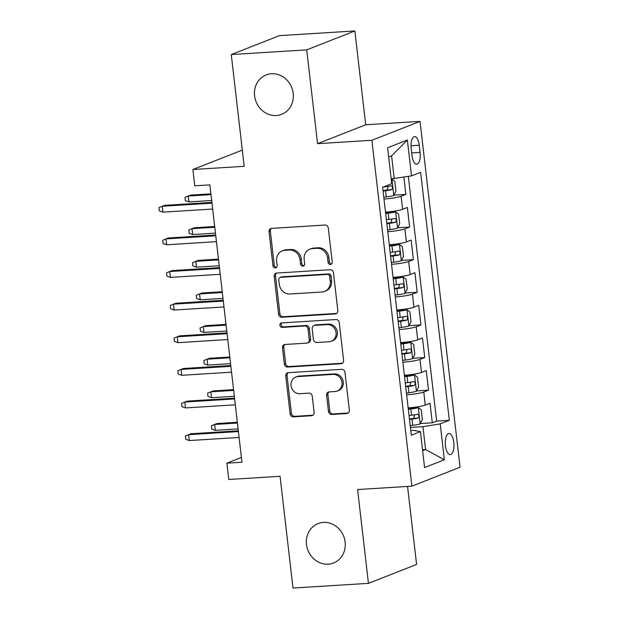 <?xml version="1.0" encoding="UTF-8"?>
<svg xmlns="http://www.w3.org/2000/svg" width="619" height="619" viewBox="0 0 619 619"><rect width="100%" height="100%" fill="white"/><g stroke="black" fill="none" stroke-linecap="round" stroke-linejoin="round"><path stroke-width="0.93" d="M330.414 264.475A2.275 2.058 -111.4 0 0 332.233 262.1L328.294 228.071A3.25 2.94 -111.4 0 0 324.96 225.053L271.64 228.372A3.25 2.94 -111.4 0 0 269.048 231.761L272.987 265.791A2.275 2.058 -111.4 0 0 275.888 267.772A2.275 2.058 -111.4 0 0 277.134 265.528L276.623 261.125A10.391 9.417 -111.4 0 1 282.303 250.865A10.391 9.417 -111.4 0 1 284.918 250.285L289.359 250.014A10.391 9.417 -111.4 0 1 300.022 259.671L300.532 264.073A2.275 2.058 -111.4 0 0 303.442 266.062A2.275 2.058 -111.4 0 0 304.68 263.818L304.169 259.407A10.391 9.417 -111.4 0 1 309.848 249.148A10.391 9.417 -111.4 0 1 312.463 248.575L316.905 248.296A10.391 9.417 -111.4 0 1 327.575 257.953L328.085 262.355A2.275 2.058 -111.4 0 0 330.414 264.475M323.397 522.397A21.17 19.189 -111.4 0 0 318.065 523.581A21.17 19.189 -111.4 0 0 307.032 547.436A21.17 19.189 -111.4 0 0 328.225 564.164A21.17 19.189 -111.4 0 0 333.548 562.988A21.17 19.189 -111.4 0 0 344.59 539.134A21.17 19.189 -111.4 0 0 323.397 522.397M271.478 73.746A21.17 19.189 -111.4 0 0 266.155 74.922A21.17 19.189 -111.4 0 0 255.121 98.777A21.17 19.189 -111.4 0 0 276.314 115.513A21.17 19.189 -111.4 0 0 281.637 114.337A21.17 19.189 -111.4 0 0 292.671 90.475A21.17 19.189 -111.4 0 0 271.478 73.746M453.781 442.43A10.585 4.294 86.4 0 0 448.961 433.493A10.585 4.294 86.4 0 0 445.456 445.695A10.585 4.294 86.4 0 0 450.276 454.625A10.585 4.294 86.4 0 0 453.781 442.43M328.472 411.449A3.25 2.94 -111.4 0 0 331.807 414.467L346.772 413.538A3.25 2.94 -111.4 0 0 349.356 410.149L344.984 372.359A3.25 2.94 -111.4 0 0 341.657 369.342L288.33 372.661A3.25 2.94 -111.4 0 0 285.746 376.043L290.118 413.84A3.25 2.94 -111.4 0 0 293.445 416.858L311.519 415.728A3.25 2.94 -111.4 0 0 314.112 412.347L312.239 396.168A3.25 2.94 -111.4 0 0 308.904 393.15L299.944 393.707A8.689 7.869 -111.4 0 1 291.247 386.844A8.689 7.869 -111.4 0 1 295.774 377.056A8.689 7.869 -111.4 0 1 297.963 376.576L333.061 374.387A8.689 7.869 -111.4 0 1 341.758 381.258A8.689 7.869 -111.4 0 1 337.231 391.046A8.689 7.869 -111.4 0 1 335.049 391.525L329.2 391.889A3.25 2.94 -111.4 0 0 326.608 395.278L328.472 411.449L329.78 410.939A3.25 2.94 -111.4 0 0 333.107 413.956L348.071 413.028A3.25 2.94 -111.4 0 0 348.203 413.012M306.714 49.86L317.57 143.67L365.713 124.759L354.857 30.95L306.714 49.86L231.266 54.557L244.196 166.31L192.896 169.505L194.784 185.824L209.872 184.88L241.959 462.231L226.871 463.174L228.759 479.485L280.067 476.297L292.996 588.05L368.444 583.353L416.587 564.443L407.565 486.433M317.57 143.67L371.887 140.289L411.906 486.163L357.589 489.544L368.444 583.353M335.243 313.934A3.25 2.94 -111.4 0 0 337.835 310.545L333.463 272.747A3.25 2.94 -111.4 0 0 330.128 269.729L276.809 273.049A3.25 2.94 -111.4 0 0 274.217 276.438L278.589 314.228A3.25 2.94 -111.4 0 0 281.924 317.245L335.243 313.934L336.543 313.423A3.25 2.94 -111.4 0 0 336.674 313.407M339.227 322.553L343.599 360.343A3.25 2.94 -111.4 0 1 341.007 363.732L287.688 367.052A3.25 2.94 -111.4 0 1 284.353 364.034L282.481 347.863A3.25 2.94 -111.4 0 1 285.073 344.474L306.699 343.127A3.25 2.94 -111.4 0 0 309.291 339.738L308.045 329.014A3.25 2.94 -111.4 0 0 304.718 325.989L282.202 327.389A2.275 2.058 -111.4 0 1 281.111 323.033A2.275 2.058 -111.4 0 1 281.684 322.909L335.893 319.536A3.25 2.94 -111.4 0 1 339.227 322.553M231.266 54.557L279.417 35.647L354.857 30.95M420.309 423.551L432.286 422.8L430.019 403.224L425.268 405.089L423.76 392.036A13.231 1.571 173.4 0 1 406.644 394.821M416.533 390.922L428.51 390.171L426.243 370.595L421.493 372.46L419.984 359.407A13.231 1.571 173.4 0 1 402.868 362.192M412.757 358.293L424.735 357.542L422.468 337.966L417.717 339.831L416.208 326.778A13.231 1.571 173.4 0 1 399.093 329.563M408.981 325.656L420.959 324.913L418.692 305.337L413.941 307.202L412.432 294.149A13.231 1.571 173.4 0 1 395.317 296.934M405.205 293.027L417.183 292.284L414.916 272.708L410.165 274.573L408.656 261.52A13.231 1.571 173.4 0 1 391.541 264.305M401.429 260.398L413.407 259.655L411.14 240.079L406.389 241.944L404.88 228.891A13.231 1.571 173.4 0 1 387.765 231.676M397.653 227.769L409.631 227.026L407.364 207.45L402.613 209.315A13.231 1.571 173.4 0 1 385.505 212.1M411.194 148.39L412.022 155.57A10.252 4.163 86.4 0 0 416.695 164.221A10.252 4.163 86.4 0 0 420.092 152.398L419.256 145.225A10.252 4.163 86.4 0 0 414.591 136.575A10.252 4.163 86.4 0 0 411.194 148.39M371.887 140.289L420.038 121.378L460.056 467.252L411.906 486.163M432.286 422.8L436.643 421.09L449.317 420.301L420.626 172.314L411.519 175.897L391.185 178.883M449.317 420.301L440.21 423.883L444.365 459.77L424.58 467.538L420.433 431.652L411.318 435.227L382.627 187.24L391.734 183.665L387.587 147.771L407.364 140.002L411.519 175.897M393.877 195.14L405.855 194.397L401.104 196.262A13.231 1.571 173.4 0 1 383.997 199.047M409.631 227.026L404.88 228.891M413.407 259.655L408.656 261.52M417.183 292.284L412.432 294.149M420.959 324.913L416.208 326.778M424.735 357.542L419.984 359.407M428.51 390.171L423.76 392.036M436.643 421.09L408.331 176.407M405.855 194.397L403.859 177.135M422.522 449.704L425.578 449.518L422.932 426.677L410.42 427.45M394.241 178.69L391.595 155.849L388.655 157.009M242.369 150.51L241.039 150.595L192.896 169.505M365.713 124.759L420.038 121.378M241.41 457.464L226.871 463.174M422.63 450.671L425.578 449.518L444.365 459.77M410.776 430.53L413.562 430.352L420.433 431.652M389.281 244.729A13.231 1.571 -6.6 0 0 406.389 241.944M393.057 277.358A13.231 1.571 -6.6 0 0 410.165 274.573M396.833 309.987A13.231 1.571 -6.6 0 0 413.941 307.202M400.601 342.617A13.231 1.571 -6.6 0 0 417.717 339.831M404.377 375.246A13.231 1.571 -6.6 0 0 421.493 372.46M408.153 407.875A13.231 1.571 -6.6 0 0 425.268 405.089M422.932 426.677L440.21 423.883M391.595 155.849L407.364 140.002M331.591 263.965A2.275 2.058 -111.4 0 1 329.385 261.845L328.875 257.442A10.391 9.417 -111.4 0 0 318.212 247.786L316.905 248.296M309.848 249.148L311.156 248.637A10.391 9.417 -111.4 0 1 313.763 248.064L318.212 247.786M282.303 250.865L283.603 250.355A10.391 9.417 -111.4 0 1 286.218 249.774L290.659 249.496A10.391 9.417 -111.4 0 1 301.329 259.16L301.832 263.562A2.275 2.058 -111.4 0 0 304.037 265.683M271.509 228.38A3.25 2.94 -111.4 0 0 270.348 231.243L274.287 265.28A2.275 2.058 -111.4 0 0 276.492 267.393M276.678 273.064A3.25 2.94 -111.4 0 0 275.517 275.927L279.889 313.717A3.25 2.94 -111.4 0 0 283.223 316.735L336.543 313.423M329.726 276.531A2.275 2.058 -111.4 0 0 327.389 274.418L280.585 277.327A2.275 2.058 -111.4 0 0 278.774 279.703L279.308 284.345A10.391 9.417 -111.4 0 0 289.971 294.002L321.965 292.013A10.391 9.417 -111.4 0 0 324.58 291.433A10.391 9.417 -111.4 0 0 330.26 281.173L329.726 276.531L331.026 276.02A2.275 2.058 -111.4 0 0 328.689 273.908L327.389 274.418M280.012 277.459L281.312 276.948A2.275 2.058 -111.4 0 1 281.885 276.817L328.689 273.908M324.58 291.433L325.88 290.922A10.391 9.417 -111.4 0 0 331.56 280.662L330.26 281.173M331.026 276.02L331.56 280.662M284.941 344.481A3.25 2.94 -111.4 0 0 283.781 347.352L285.653 363.523A3.25 2.94 -111.4 0 0 288.988 366.541L342.307 363.221A3.25 2.94 -111.4 0 0 342.439 363.214M307.511 342.949L308.811 342.439A3.25 2.94 -111.4 0 0 310.591 339.227L309.345 328.496A3.25 2.94 -111.4 0 0 306.018 325.478L283.502 326.878L282.202 327.389M281.815 322.901A2.275 2.058 -111.4 0 0 283.502 326.878M329.138 341.727A8.689 7.869 -111.4 0 0 331.32 341.247A8.689 7.869 -111.4 0 0 335.846 331.459A8.689 7.869 -111.4 0 0 327.157 324.596L314.785 325.362A3.25 2.94 -111.4 0 0 312.193 328.751L313.438 339.483A3.25 2.94 -111.4 0 0 316.766 342.5L329.138 341.727M331.32 341.247L332.62 340.736A8.689 7.869 -111.4 0 0 337.146 330.948A8.689 7.869 -111.4 0 0 328.457 324.085L327.157 324.596M313.972 325.548L315.272 325.037A3.25 2.94 -111.4 0 1 316.085 324.851L328.457 324.085M329.06 391.897A3.25 2.94 -111.4 0 0 327.908 394.767L329.78 410.939M337.231 391.046L338.531 390.535A8.689 7.869 -111.4 0 0 343.058 380.747A8.689 7.869 -111.4 0 0 334.368 373.876L333.061 374.387M295.774 377.056L297.081 376.545A8.689 7.869 -111.4 0 1 299.263 376.066L334.368 373.876M288.199 372.669A3.25 2.94 -111.4 0 0 287.046 375.532L291.417 413.33A3.25 2.94 -111.4 0 0 294.752 416.347L312.819 415.217A3.25 2.94 -111.4 0 0 312.951 415.21M383.78 197.229L386.287 196.927A8.767 1.037 173.4 0 0 393.707 195.465L395.936 191.178L394.806 181.39L391.819 179.154A8.767 1.037 173.4 0 1 391.239 179.348M391.819 179.154L391.216 179.185M383.068 191.031L385.575 190.722A8.767 1.037 -6.6 0 0 391.641 189.669C392.988 187.944 392.841 186.636 391.193 185.754A8.767 1.037 173.4 0 1 385.119 186.806L383.107 187.054M388.128 186.381L387.301 189.94A4.465 0.526 173.4 0 1 385.32 190.242L383.006 190.52M210.909 193.863L190.567 195.124L188.222 196.045L188.903 201.918L211.675 200.502M188.903 201.918L185.344 200.657L184.973 197.391L188.222 196.045L211.002 194.629M211.899 202.405L164.538 205.353L162.193 206.266L211.984 203.171M162.874 212.147L159.323 210.878L158.944 207.613L162.193 206.266L162.874 212.147L212.665 209.044M387.556 229.858L390.063 229.556A8.767 1.037 173.4 0 0 397.483 228.094L399.712 223.807L398.574 214.019L395.595 211.783A8.767 1.037 173.4 0 1 388.175 213.238L385.668 213.54M395.595 211.783L391.672 212.023A4.465 0.526 173.4 0 1 387.927 212.758L385.614 213.037M386.844 223.66L389.343 223.351A8.767 1.037 -6.6 0 0 395.417 222.298C396.764 220.573 396.617 219.265 394.968 218.383A8.767 1.037 173.4 0 1 388.894 219.436L386.388 219.745M391.904 219.01L391.076 222.569A4.465 0.526 173.4 0 1 389.096 222.871L386.782 223.149M214.685 226.492L194.343 227.761L191.998 228.674L192.679 234.547L215.451 233.131M192.679 234.547L189.12 233.286L188.749 230.02L191.998 228.674L214.778 227.258M391.332 262.487L393.839 262.185A8.767 1.037 173.4 0 0 401.259 260.723L403.487 256.436L402.35 246.648L399.371 244.412A8.767 1.037 173.4 0 1 391.951 245.867L389.444 246.169M399.371 244.412L395.448 244.652A4.465 0.526 173.4 0 1 391.703 245.387L389.39 245.666M390.612 256.289L393.119 255.987A8.767 1.037 -6.6 0 0 399.193 254.935C400.539 253.202 400.392 251.902 398.744 251.02A8.767 1.037 173.4 0 1 392.67 252.065L390.163 252.374M395.68 251.639L394.852 255.198A4.465 0.526 173.4 0 1 392.872 255.5L390.558 255.779M218.461 259.121L198.119 260.39L195.774 261.303L196.455 267.184L219.227 265.76M196.455 267.184L192.896 265.915L192.524 262.649L195.774 261.303L218.546 259.887M395.108 295.116L397.615 294.814A8.767 1.037 173.4 0 0 405.035 293.352L407.263 289.073L406.126 279.277L403.147 277.041A8.767 1.037 173.4 0 1 395.727 278.496L393.22 278.805M403.147 277.041L399.224 277.281A4.465 0.526 173.4 0 1 395.479 278.016L393.166 278.295M394.388 288.918L396.895 288.616A8.767 1.037 -6.6 0 0 402.969 287.564C404.315 285.831 404.168 284.531 402.52 283.649A8.767 1.037 173.4 0 1 396.446 284.701L393.939 285.003M399.456 284.268L398.628 287.835A4.465 0.526 173.4 0 1 396.647 288.129L394.334 288.408M222.236 291.75L201.887 293.019L199.55 293.94L200.231 299.813L223.002 298.389M200.231 299.813L196.672 298.544L196.293 295.278L199.55 293.94L222.322 292.516M398.884 327.745L401.391 327.443A8.767 1.037 173.4 0 0 408.811 325.981L411.039 321.702L409.902 311.906L406.923 309.67A8.767 1.037 173.4 0 1 399.503 311.125L396.996 311.434M406.923 309.67L403 309.91A4.465 0.526 173.4 0 1 399.255 310.645L396.941 310.924M398.164 321.547L400.671 321.246A8.767 1.037 -6.6 0 0 406.745 320.193C408.091 318.46 407.936 317.16 406.288 316.278A8.767 1.037 173.4 0 1 400.222 317.33L397.715 317.632M403.232 316.897L402.404 320.464A4.465 0.526 173.4 0 1 400.423 320.758L398.11 321.037M226.012 324.379L205.663 325.648L203.326 326.569L203.999 332.442L226.778 331.026M203.999 332.442L200.448 331.173L200.069 327.908L203.326 326.569L226.097 325.145M215.675 235.034L168.314 237.982L165.969 238.903L215.76 235.8M166.65 244.776L163.099 243.507L162.72 240.242L165.969 238.903L166.65 244.776L216.441 241.673M219.451 267.663L172.09 270.611L169.745 271.532L219.536 268.429M170.426 277.405L166.875 276.136L166.496 272.871L169.745 271.532L170.426 277.405L220.217 274.302M223.227 300.292L175.866 303.24L173.521 304.161L223.312 301.058M174.202 310.034L170.651 308.765L170.271 305.5L173.521 304.161L174.202 310.034L223.993 306.931M227.003 332.921L179.642 335.869L177.297 336.79L227.088 333.687M177.978 342.663L174.426 341.394L174.047 338.136L177.297 336.79L177.978 342.663L227.769 339.56M402.659 360.374L405.166 360.072A8.767 1.037 173.4 0 0 412.587 358.61L414.815 354.331L413.678 344.543L410.699 342.299A8.767 1.037 173.4 0 1 403.279 343.754L400.772 344.063M410.699 342.299L406.776 342.547A4.465 0.526 173.4 0 1 403.031 343.274L400.71 343.553M401.94 354.176L404.447 353.875A8.767 1.037 -6.6 0 0 410.521 352.822C411.867 351.089 411.712 349.789 410.064 348.907A8.767 1.037 173.4 0 1 403.998 349.959L401.491 350.261M407.008 349.526L406.18 353.093A4.465 0.526 173.4 0 1 404.199 353.387L401.886 353.666M229.788 357.008L209.439 358.277L207.102 359.198L207.775 365.071L230.554 363.655M207.775 365.071L204.224 363.802L203.844 360.544L207.102 359.198L229.873 357.774M230.771 365.55L183.417 368.498L181.073 369.419L230.864 366.316M181.754 375.292L178.202 374.023L177.823 370.766L181.073 369.419L181.754 375.292L231.545 372.189M406.435 393.003L408.942 392.701A8.767 1.037 173.4 0 0 416.363 391.247L418.591 386.96L417.454 377.172L414.475 374.928A8.767 1.037 173.4 0 1 407.054 376.391L404.547 376.692M414.475 374.928L410.552 375.176A4.465 0.526 173.4 0 1 406.799 375.903L404.486 376.182M405.716 386.805L408.223 386.504A8.767 1.037 -6.6 0 0 414.297 385.451C415.643 383.726 415.488 382.418 413.84 381.536A8.767 1.037 173.4 0 1 407.774 382.588L405.267 382.89M410.784 382.155L409.956 385.722A4.465 0.526 173.4 0 1 407.975 386.016L405.662 386.295M233.564 389.637L213.215 390.906L210.878 391.827L211.551 397.7L234.33 396.284M211.551 397.7L207.999 396.431L207.62 393.173L210.878 391.827L233.649 390.411M234.547 398.179L187.193 401.127L184.849 402.048L234.64 398.946M185.53 407.921L181.971 406.652L181.599 403.395L184.849 402.048L185.53 407.921L235.321 404.818M410.211 425.632L412.718 425.33A8.767 1.037 173.4 0 0 420.139 423.876L422.359 419.589L421.23 409.801L418.251 407.557A8.767 1.037 173.4 0 1 410.83 409.02L408.323 409.321M418.251 407.557L414.328 407.805A4.465 0.526 173.4 0 1 410.575 408.532L408.261 408.811M409.492 419.434L411.999 419.133A8.767 1.037 -6.6 0 0 418.073 418.08C419.419 416.355 419.264 415.047 417.616 414.165A8.767 1.037 173.4 0 1 411.542 415.217L409.043 415.519M414.56 414.784L413.732 418.351A4.465 0.526 173.4 0 1 411.751 418.645L409.438 418.931M237.34 422.266L216.99 423.535L214.646 424.456L215.327 430.329L238.106 428.913M215.327 430.329L211.775 429.06L211.396 425.802L214.646 424.456L237.425 423.04M238.323 430.809L190.969 433.757L188.625 434.677L238.416 431.575M189.306 440.55L185.746 439.281L185.375 436.024L188.625 434.677L189.306 440.55L239.096 437.455M402.613 209.315L401.104 196.262M411.024 145.736L419.256 145.225M411.712 152.924L420.092 152.398M328.875 257.442L327.575 257.953M313.763 248.064L312.463 248.575M301.832 263.562L300.532 264.073M301.329 259.16L300.022 259.671M290.659 249.496L289.359 250.014M286.218 249.774L284.918 250.285M274.287 265.28L272.987 265.791M270.348 231.243L269.048 231.761M329.385 261.845L328.085 262.355M283.223 316.735L281.924 317.245M279.889 313.717L278.589 314.228M275.517 275.927L274.217 276.438M281.885 276.817L280.585 277.327M342.307 363.221L341.007 363.732M288.988 366.541L287.688 367.052M285.653 363.523L284.353 364.034M283.781 347.352L282.481 347.863M310.591 339.227L309.291 339.738M309.345 328.496L308.045 329.014M306.018 325.478L304.718 325.989M316.085 324.851L314.785 325.362M327.908 394.767L326.608 395.278M299.263 376.066L297.963 376.576M312.819 415.217L311.519 415.728M294.752 416.347L293.445 416.858M291.417 413.33L290.118 413.84M287.046 375.532L285.746 376.043M348.071 413.028L346.772 413.538M333.107 413.956L331.807 414.467M393.769 195.356L391.897 179.208M385.119 186.806L385.057 186.288M386.287 196.927L385.575 190.722M387.301 189.94L391.641 189.669M397.537 227.985L395.673 211.837M388.894 219.436L388.175 213.238M390.063 229.556L389.343 223.351M391.076 222.569L395.417 222.298M401.313 260.614L399.448 244.466M392.67 252.065L391.951 245.867M393.839 262.185L393.119 255.987M394.852 255.198L399.193 254.935M405.089 293.244L403.224 277.095M396.446 284.701L395.727 278.496M397.615 294.814L396.895 288.616M398.628 287.835L402.969 287.564M408.865 325.88L407 309.724M400.222 317.33L399.503 311.125M401.391 327.443L400.671 321.246M402.404 320.464L406.745 320.193M412.641 358.509L410.776 342.353M403.998 349.959L403.279 343.754M405.166 360.072L404.447 353.875M406.18 353.093L410.521 352.822M416.417 391.138L414.552 374.982M407.774 382.588L407.054 376.391M408.942 392.701L408.223 386.504M409.956 385.722L414.297 385.451M420.193 423.767L418.328 407.611M411.542 415.217L410.83 409.02M412.718 425.33L411.999 419.133M413.732 418.351L418.073 418.08"/></g></svg>
